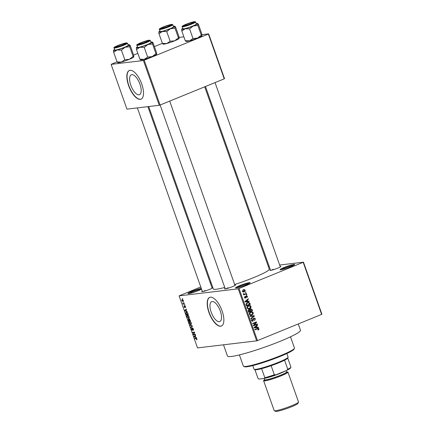 <?xml version="1.0" encoding="UTF-8"?>
<svg xmlns="http://www.w3.org/2000/svg" width="433" height="433" viewBox="0 0 433 433"><rect width="100%" height="100%" fill="white"/><g stroke="black" fill="none" stroke-linecap="round" stroke-linejoin="round"><path stroke-width="0.65" d="M201.545 289.152A7.745 0.801 160.5 0 1 198.46 290.575A7.745 0.801 160.5 0 1 187.944 293.617A7.745 0.801 160.5 0 1 191.889 291.36A7.745 0.801 160.5 0 1 201.269 288.367M201.534 289.114A7.096 0.736 -19.5 0 0 192.376 291.934A7.096 0.736 -19.5 0 0 188.988 293.585M239.536 285.683A7.745 0.801 160.5 0 1 246.859 283.171A7.745 0.801 160.5 0 1 250.106 282.798A7.745 0.801 160.5 0 1 246.106 284.898A7.745 0.801 160.5 0 1 235.59 287.94A7.745 0.801 160.5 0 1 239.536 285.683M249.273 283.431A7.096 0.736 -19.5 0 0 240.023 286.251A7.096 0.736 -19.5 0 0 236.635 287.907M284.108 267.475A7.745 0.801 160.5 0 1 291.436 264.964A7.745 0.801 160.5 0 1 294.684 264.59A7.745 0.801 160.5 0 1 290.684 266.696A7.745 0.801 160.5 0 1 280.162 269.732A7.745 0.801 160.5 0 1 284.108 267.475M293.85 265.223A7.096 0.736 -19.5 0 0 284.6 268.049A7.096 0.736 -19.5 0 0 281.212 269.699M220.305 311.073A10.749 4.46 -112.2 0 0 211.677 301.666A10.749 4.46 -112.2 0 0 211.18 312.161A10.749 4.46 -112.2 0 0 219.807 321.573A10.749 4.46 -112.2 0 0 220.305 311.073M222.097 310.921A15.485 6.419 -112.2 0 0 209.669 297.368A15.485 6.419 -112.2 0 0 208.955 312.491A15.485 6.419 -112.2 0 0 221.382 326.044A15.485 6.419 -112.2 0 0 222.097 310.921M209.778 297.33A15.485 6.419 -112.2 0 0 209.171 312.404A15.485 6.419 -112.2 0 0 221.49 325.995M280.146 266.425A5.808 0.601 160.5 0 1 280.838 266.539A5.808 0.601 160.5 0 1 277.834 268.114A5.808 0.601 160.5 0 1 269.948 270.392A5.808 0.601 160.5 0 1 270.414 269.873M234.81 284.941A5.808 0.601 160.5 0 1 235.503 285.055A5.808 0.601 160.5 0 1 232.499 286.63A5.808 0.601 160.5 0 1 224.613 288.908A5.808 0.601 160.5 0 1 225.079 288.389M211.975 287.664A5.808 0.601 160.5 0 1 212.663 287.777A5.808 0.601 160.5 0 1 209.664 289.352A5.808 0.601 160.5 0 1 201.773 291.631A5.808 0.601 160.5 0 1 202.238 291.111M298.261 323.944L300.491 330.233A38.716 4.005 160.5 0 1 280.427 341.199A38.716 4.005 160.5 0 1 227.498 356.083L223.504 344.803M204.706 86.811L269.266 269.12A29.682 3.069 160.5 0 1 253.879 277.526A29.682 3.069 160.5 0 1 234.654 284.508M224.743 287.442A29.682 3.069 160.5 0 1 213.307 288.935L148.719 106.545M139.962 84.197A10.749 4.46 -112.2 0 0 131.334 74.79A10.749 4.46 -112.2 0 0 130.836 85.285A10.749 4.46 -112.2 0 0 139.464 94.692A10.749 4.46 -112.2 0 0 139.962 84.197M141.753 84.045A15.485 6.419 -112.2 0 0 129.326 70.492A15.485 6.419 -112.2 0 0 128.612 85.615A15.485 6.419 -112.2 0 0 141.039 99.168A15.485 6.419 -112.2 0 0 141.753 84.045M129.44 70.449A15.485 6.419 -112.2 0 0 128.828 85.523A15.485 6.419 -112.2 0 0 141.147 99.119M183.587 302.099L183.993 302.45L183.587 302.099M183.679 303.695L184.404 303.609L184.539 303.993L183.148 304.161L182.769 302.943L183.679 303.695M184.518 304.74L184.929 305.092L184.518 304.74M184.718 305.747L185.497 306.624L185.384 307.619L184.891 306.131L184.767 307.636L184.063 306.813L184.144 305.877L184.674 307.116L184.647 305.768M185.178 306.012L184.799 306.245M184.599 307.251L184.923 307.013M186.471 311.132L187.305 311.803L184.972 310.862L184.831 310.456L186.314 309L186.455 309.4L186.001 309.801L186.471 311.132M189.042 316.642L189.134 317.779L188.615 318.239L187.078 316.869C186.829 315.803 186.98 315.267 187.538 315.273L188.36 315.57L189.042 316.642M191.283 322.964L191.375 324.106L190.85 324.566L189.318 323.197C189.069 322.125 189.221 321.595 189.778 321.595L190.601 321.898L191.283 322.964M196.966 339.017L196.669 339.921L196.447 338.628L194.855 338.763L194.72 338.379L196.019 338.222L196.966 339.017M196.506 339.537L196.939 338.942M200.766 286.944L179.094 295.869L238.242 288.822L303.473 262.181L321.898 314.212L321.632 314.401L303.203 262.371M179.094 295.869L197.518 347.905L256.666 340.852L238.242 288.822M195.667 337.096L196.501 337.762L194.168 336.82L194.022 336.414L195.505 334.958L195.646 335.364L195.196 335.764L195.667 337.096M193.681 334.314L195.213 334.135L195.348 334.52L193.432 334.747L193.286 334.336L194.249 332.528L192.712 332.712L192.577 332.327L194.493 332.1L194.639 332.512L193.681 334.314M193.064 329.973L193.188 328.999L192.582 328.257L192.393 330.341L191.483 329.307L191.646 328.079L191.7 329.269L192.263 329.957L192.441 327.873L193.421 329.004L193.226 330.357L193.064 329.973L193.583 329.762L193.113 329.957M192.582 328.257L192.923 328.111L192.582 328.257M192.263 329.957L192.642 329.719M189.957 324.939L192.306 325.919L192.436 326.298L190.926 327.667L190.785 327.267L192.155 326.157L190.103 325.34L189.957 324.939M189.14 318.634L190.542 320.934L188.62 321.162L188.306 318.85L188.853 319.218L189.042 318.661M186.417 312.139L187.9 313.481L188.301 314.607L186.385 314.834L185.822 313.146L186.19 312.193M182.19 299.457L183.311 300.442L182.964 301.601L181.865 300.616L182.033 299.495M182.298 298.472L182.71 298.824L182.298 298.472M268.292 266.376L269.142 266.273M279.648 265.023L303.473 262.181M245.278 292.069L245.82 291.847L245.96 292.232L245.414 292.454L245.278 292.069M244.932 293.975L246.366 293.39L246.501 293.774L243.736 294.905L243.6 294.521L244.044 294.337L243.389 294.083L243.406 293.655L244.342 294.131L244.932 293.975M246.215 294.711L246.756 294.489L246.891 294.873L246.35 295.095L246.215 294.711M246.263 295.826L247.487 296.389L246.929 297.693L247.081 296.524L246.253 296.383L245.722 298.12L244.623 297.579L245.1 296.361L245.018 297.401L245.527 297.758L246.556 295.744M244.347 297.915L245.527 297.758M247.871 301.314L249.127 301.179L249.267 301.585L245.051 301.969L244.905 301.563L248.277 298.781L248.418 299.181L247.4 299.982L247.871 301.314L246.778 301.444L249.127 301.179M251.032 306.402L250.826 307.755L249.657 308.664L248.786 308.908L247.129 307.998C247.005 306.84 247.481 306.077 248.558 305.714L250.063 305.541L251.032 306.402L250.534 306.461M253.273 312.729L253.067 314.077L251.898 314.991L251.026 315.229L249.37 314.32C249.246 313.167 249.722 312.404 250.799 312.041L252.298 311.863L253.273 312.729L252.775 312.788M258.956 328.782L258.902 329.497L258.068 330.098L257.879 329.735L258.506 328.945L258.073 328.647L254.929 329.87L254.793 329.486L258.052 328.236L258.956 328.782L258.458 328.842M239.059 288.567L257.483 340.598L321.632 314.401M257.067 327.272L258.317 327.142L258.463 327.543L254.241 327.927L254.101 327.521L257.467 324.739L257.613 325.145L256.596 325.941L257.067 327.272L255.968 327.402L258.317 327.142M254.133 325.156L257.175 323.916L257.316 324.301L253.511 325.854L253.365 325.443L255.838 322.574L252.785 323.819L252.65 323.435L256.455 321.881L256.601 322.293L254.133 325.156L253.549 325.226M253.884 318.022L255.41 318.769L254.577 320.572L254.956 318.915L254.025 318.401L252.964 321.102L251.53 320.431L252.26 318.807L251.974 320.241L252.84 320.712L253.186 320.431L253.186 318.975L254.203 317.936M252.315 321.178L252.623 321.194M251.562 320.891L252.84 320.712M250.036 316.047L254.268 315.7L254.404 316.079L250.999 318.775L250.859 318.374L253.9 316.095L250.177 316.447L250.036 316.047M250.55 308.805L252.082 309.519L252.504 310.715L248.699 312.269L248.271 311.073L248.856 309.622L249.798 309.714L250.94 308.702M248.856 309.622L249.159 309.541M247.422 302.591L248.304 302.348L249.863 303.262L250.263 304.388L246.458 305.942L245.928 304.226L247.422 302.591M243.454 289.731L244.131 289.542L245.294 290.207L244.244 291.864L243.6 292.042L242.431 291.377L243.454 289.731M210.335 283.036L211.104 282.722M179.105 37.4L183.884 36.827M201.94 34.678L208.646 33.877L224.5 78.649L224.229 78.838L208.376 34.066L208.646 33.877M117.051 61.859L111.102 64.371L126.956 109.138L159.268 105.289L143.41 60.517L208.376 34.066M144.227 60.263L160.086 105.035L224.229 78.838M111.102 64.371L143.41 60.517M133.624 55.094L137.846 53.367M154.413 46.602L162.391 43.343M160.086 105.035L159.268 105.289M257.483 340.598L256.666 340.852M228.061 287.788A5.164 0.536 -19.5 0 0 225.923 288.784M205.22 290.511A5.164 0.536 -19.5 0 0 203.088 291.506M273.396 269.272A5.164 0.536 -19.5 0 0 271.258 270.268M258.176 329.583L258.902 329.497M254.831 329.594L258.073 328.647M257.418 328.409L257.749 328.685M257.224 327.272L257.359 327.646M256.872 325.232L257.613 325.145M255.919 326.022L256.596 325.941M254.636 327.516L256.574 327.326L256.195 326.255L254.555 327.532L256.574 327.326M254.896 327.472L254.122 327.586M255.54 326.33L256.195 326.255M256.179 324.322L257.316 324.301M256.217 324.431L253.408 325.578M252.688 323.543L255.838 322.574M255.459 322.287L256.601 322.293M254.918 318.829L255.41 318.769M252.401 320.793L252.098 321.107M251.66 319.267L252.444 319.175M251.492 320.296L251.974 320.241M253.662 318.136L254.009 318.374M250.047 316.085L254.268 315.7M253.175 315.83L253.289 316.166M253.825 316.144L254.404 316.079M252.493 314.147L253.067 314.077M251.535 314.688L250.799 315.121L251.898 314.991M250.799 315.121L250.512 315.229M251.016 311.96L252.298 311.863M251.205 311.993L251.725 312.231M249.327 314.196L251.021 314.813L251.768 314.602L252.829 312.913L251.605 312.242L250.009 312.491M249.825 314.953L251.021 314.813M249.538 313.016L250.122 312.945L249.814 314.136M249.944 312.545L250.924 312.431L250.122 312.945M251.605 312.242L250.924 312.431M251.367 310.737L252.504 310.715M251.405 310.845L248.602 311.993M248.591 309.774L249.798 309.714M250.371 308.886L250.723 309.146M249.007 311.7L250.144 311.235L249.706 310.125L249.056 309.985L249.007 311.7L248.515 311.76M248.32 310.071L249.706 310.125M250.588 311.056L251.919 310.51L251.443 309.314L250.685 309.189L250.317 310.299L250.588 311.056L250.101 311.116M249.825 310.353L250.317 310.299M249.938 309.281L250.934 309.124L249.836 309.254M250.252 307.82L250.826 307.755M249.294 308.366L248.564 308.794L249.657 308.664M248.564 308.794L248.271 308.902M248.78 305.633L250.063 305.541M248.964 305.671L249.484 305.904M247.091 307.868L248.78 308.485L249.527 308.28L250.588 306.591L249.365 305.915L247.768 306.169M247.584 308.626L248.78 308.485M247.297 306.688L247.882 306.618L247.573 307.814M247.703 306.223L248.683 306.104L247.882 306.618M249.365 305.915L248.683 306.104M249.365 303.322L249.863 303.262M249.127 304.41L250.263 304.388M249.17 304.518L246.361 305.666M247.73 302.478L248.385 302.759M247.443 302.884L246.458 303.105M246.28 305.433L249.684 304.188L248.537 302.754L247.238 302.894M246.036 304.751L246.523 304.697L246.767 305.379M245.933 304.172L246.404 304.118L246.523 304.697M246.545 303.1L247.557 302.976L246.404 304.118M248.537 302.754L247.557 302.976M248.033 301.308L248.163 301.682M247.681 299.268L248.418 299.181M246.723 300.058L247.4 299.982M245.446 301.557L247.384 301.363L246.999 300.291L245.365 301.574L247.384 301.363M245.7 301.509L244.926 301.628M246.35 300.372L246.999 300.291M247.048 296.443L247.487 296.389M245.717 296.448L246.253 296.383M244.634 296.805L245.289 296.724M244.591 297.455L245.018 297.401M246.296 294.943L246.891 294.873M245.37 293.796L246.501 293.774M245.408 293.904L243.638 294.629M243.406 293.655L243.839 293.601M243.362 293.964L243.887 293.899M243.503 294.234L244.342 294.131M245.359 292.307L245.96 292.232M244.851 290.262L245.294 290.207M243.855 291.566L243.146 291.994L244.244 291.864M243.53 289.704L243.99 289.98M242.707 290.213L244.115 289.964L242.767 290.148M242.832 291.225L244.104 291.479L244.899 290.359L243.617 290.105L242.399 291.279M242.502 291.75L244.104 291.479M196.187 338.216L194.855 338.763M194.585 336.652L194.168 336.82M194.839 336.084L194.022 336.414M194.709 336.701L195.397 336.993L195.018 335.921L194.287 336.565L194.709 336.701M194.823 334.179L193.432 334.747M193.773 334.135L193.286 334.336M194.596 332.387L194.249 332.528M194.098 332.143L192.712 332.712M191.846 326.834L190.785 327.267M190.52 325.172L190.103 325.34M190.433 321.768L189.535 322.195L189.54 323.17L190.72 324.176L191.418 323.916M191.267 322.91L189.908 321.984L189.535 322.195M190.72 324.176L191.061 322.996M190.011 320.593L188.62 321.162M189.14 319.099L188.853 319.218M188.772 319.11L188.474 319.229L188.712 320.75L189.281 320.68L188.42 319.245L188.766 319.105M189.649 318.867L189.275 319.018L189.508 320.653L190.179 320.577L189.216 319.034L189.643 318.861M188.193 315.446L187.294 315.874L187.3 316.842L188.479 317.854L189.178 317.595M189.026 316.588L187.668 315.657L187.294 315.874M188.479 317.854L188.82 316.669M187.77 314.271L186.385 314.834M187.099 312.301L186.071 313.189L186.471 314.423L187.938 314.25L187.072 312.621L186.358 312.572L187.067 312.28M187.359 312.507L187.072 312.621M185.389 310.688L184.972 310.862M185.649 310.12L184.831 310.456M185.519 310.737L186.201 311.029L185.822 309.958L185.091 310.607L185.519 310.737M185.611 307.078L185.221 307.235M184.415 303.641L183.148 304.161M182.807 299.652L182.066 300.599L182.829 301.216L183.419 300.995M183.289 300.383L182.212 299.874L182.791 299.636M182.829 301.216L183.105 300.453M294.429 348.349L294.034 349.16A26.456 2.733 160.5 0 1 280.362 356.337A26.456 2.733 160.5 0 1 244.429 366.729L243.611 366.345A27.1 2.804 -19.5 0 0 280.422 355.704A27.1 2.804 -19.5 0 0 294.429 348.349A27.1 2.804 -19.5 0 0 294.472 348.024L290.494 336.804M239.4 354.898L243.373 366.118A27.1 2.804 -19.5 0 0 243.611 366.345M133.635 55.126L133.808 56.988L133.104 56.382L129.694 46.753L129.456 44.729A8.514 0.882 160.5 0 1 129.521 44.891L130.225 45.492L133.635 55.126M129.521 44.891A8.514 0.882 160.5 0 1 125.115 47.213A8.514 0.882 -19.5 0 1 117.094 49.963A8.514 0.882 160.5 0 1 114.328 50.574A8.514 0.882 160.5 0 1 113.478 50.396L113.652 52.263L117.094 49.963L121.408 50.136L125.115 47.213L129.694 46.753M115.752 47.219A5.808 0.601 160.5 0 1 115.221 47.208A5.808 0.601 160.5 0 1 119.005 45.189A5.808 0.601 160.5 0 1 125.538 43.224A5.808 0.601 160.5 0 1 126.111 43.354A5.808 0.601 160.5 0 1 121.727 45.465A5.808 0.601 160.5 0 1 115.752 47.219M115.519 50.082A7.096 0.736 -19.5 0 0 123.167 47.814A7.096 0.736 -19.5 0 0 128.19 45.27L127.464 43.213A7.096 0.736 160.5 0 1 122.442 45.757A7.096 0.736 160.5 0 1 114.794 48.025A7.096 0.736 160.5 0 1 114.079 47.955L114.81 50.012A7.096 0.736 -19.5 0 0 115.519 50.082M133.104 56.382L129.402 59.31L124.818 59.77L121.381 62.065L117.062 61.892L113.652 52.263M124.818 59.77L121.408 50.136M117.062 61.892L117.765 62.493M133.802 56.999L133.802 56.999A8.514 0.882 160.5 0 1 129.402 59.31A8.514 0.882 160.5 0 1 121.381 62.065A8.514 0.882 160.5 0 1 117.83 62.655L117.619 62.558M128.027 44.816A8.514 0.882 160.5 0 1 129.456 44.729M113.484 50.385L113.484 50.385A8.514 0.882 160.5 0 1 113.484 50.385A8.514 0.882 160.5 0 1 114.648 49.551M119.741 45.054A4.519 0.465 -19.5 0 0 116.39 46.677A4.519 0.465 -19.5 0 0 121.549 45.389A4.519 0.465 -19.5 0 0 124.861 43.679A4.519 0.465 -19.5 0 0 119.741 45.054M140.671 43.111A4.519 0.465 -19.5 0 0 139.231 43.955A4.519 0.465 -19.5 0 0 141.591 43.603A4.519 0.465 -19.5 0 0 146.289 41.887A4.519 0.465 -19.5 0 0 147.702 40.956A4.519 0.465 -19.5 0 0 144.963 41.519A4.519 0.465 -19.5 0 0 140.671 43.111M168.789 26.099A4.519 0.465 -19.5 0 0 170.196 25.163A4.519 0.465 -19.5 0 0 167.463 25.726A4.519 0.465 -19.5 0 0 163.171 27.317A4.519 0.465 -19.5 0 0 161.731 28.161A4.519 0.465 -19.5 0 0 164.091 27.809A4.519 0.465 -19.5 0 0 168.789 26.099M189.719 24.151A4.519 0.465 -19.5 0 0 193.037 22.44A4.519 0.465 -19.5 0 0 187.917 23.815A4.519 0.465 -19.5 0 0 184.566 25.439A4.519 0.465 -19.5 0 0 189.719 24.151M252.775 365.593L254.036 369.154A18.067 1.867 -19.5 0 0 254.193 369.306A18.067 1.867 -19.5 0 0 255.843 369.338A18.067 1.867 -19.5 0 0 274.441 363.882A18.067 1.867 -19.5 0 0 288.069 357.306A18.067 1.867 -19.5 0 0 288.097 357.09L286.835 353.528M288.069 357.306L287.674 358.118A17.423 1.802 160.5 0 1 284.573 360.196A17.423 1.802 160.5 0 1 271.128 365.69A17.423 1.802 160.5 0 1 261.619 368.651A17.423 1.802 160.5 0 1 256.601 369.722A17.423 1.802 160.5 0 1 255.01 369.69L254.193 369.306M287.723 358.021L290.927 367.07A17.423 1.802 -19.5 0 1 290.889 367.195A17.423 1.802 -19.5 0 1 287.788 369.273L286.716 370.404L275.843 374.843A16.779 1.732 160.5 0 1 264.401 378.41L258.923 379.064L258.057 378.534L254.913 369.641M284.573 360.196L287.788 369.273M271.128 365.69L274.343 374.767L275.843 374.843M264.401 378.41L264.834 377.728A17.423 1.802 -19.5 0 0 274.343 374.767M261.619 368.651L264.834 377.728M290.889 367.195L290.494 368.007A16.779 1.732 160.5 0 1 286.716 370.404M298.51 402.165L297.877 403.464A11.875 1.229 160.5 0 1 291.745 406.69A11.875 1.229 160.5 0 1 275.615 411.35L274.311 410.733A12.903 1.337 -19.5 0 0 291.837 405.667A12.903 1.337 -19.5 0 0 298.51 402.165A12.903 1.337 -19.5 0 0 298.526 402.013L287.945 372.126A12.903 1.337 -19.5 0 0 286.538 372.007M264.633 379.763A12.903 1.337 -19.5 0 0 263.616 380.742L274.197 410.63A12.903 1.337 -19.5 0 0 274.311 410.733M285.255 371A12.259 1.267 160.5 0 1 280.124 373.392A12.259 1.267 160.5 0 1 266.008 377.987M263.616 380.742A12.903 1.337 -19.5 0 0 281.255 375.779A12.903 1.337 -19.5 0 0 287.945 372.126M155.94 53.665L152.53 44.031L152.356 42.169L153.06 42.77L156.47 52.404L156.643 54.266L155.94 53.665L152.237 56.588L147.658 57.048L144.216 59.343A8.514 0.882 160.5 0 1 141.45 59.949A8.514 0.882 160.5 0 1 140.671 59.933L140.454 59.835M156.643 54.266L156.638 54.277A8.514 0.882 160.5 0 1 152.237 56.588A8.514 0.882 160.5 0 1 144.216 59.343L139.902 59.169L140.601 59.776M150.868 42.093A8.514 0.882 160.5 0 1 151.512 41.99A8.514 0.882 160.5 0 1 152.292 42.006A8.514 0.882 160.5 0 1 152.356 42.169L152.292 42.006M148.373 40.502A5.808 0.601 160.5 0 1 148.947 40.632A5.808 0.601 160.5 0 1 144.568 42.743A5.808 0.601 160.5 0 1 138.587 44.496A5.808 0.601 160.5 0 1 138.057 44.485A5.808 0.601 160.5 0 1 141.845 42.466A5.808 0.601 160.5 0 1 148.373 40.502M136.92 45.232L137.645 47.289A7.096 0.736 -19.5 0 0 138.36 47.365A7.096 0.736 -19.5 0 0 146.002 45.092A7.096 0.736 -19.5 0 0 151.03 42.553L150.3 40.496A7.096 0.736 160.5 0 1 145.277 43.035A7.096 0.736 160.5 0 1 137.629 45.303A7.096 0.736 160.5 0 1 136.92 45.232C136.124 45.227 136.947 44.604 139.399 43.36C143.301 41.714 146.571 40.648 149.217 40.172L150.3 40.496M147.658 57.048L144.249 47.419L147.951 44.491L152.53 44.031M139.902 59.169L136.492 49.541L139.929 47.24L144.249 47.419M152.356 42.169A8.514 0.882 160.5 0 1 147.951 44.491A8.514 0.882 160.5 0 1 139.929 47.24A8.514 0.882 160.5 0 1 136.319 47.673L136.492 49.541M136.319 47.673A8.514 0.882 160.5 0 1 136.325 47.662A8.514 0.882 160.5 0 1 137.483 46.829M179.143 38.472L178.439 37.871L175.029 28.242L174.856 26.375L175.56 26.981L178.97 36.61L179.138 38.483A8.514 0.882 160.5 0 1 174.737 40.794L170.158 41.254L166.716 43.549L162.402 43.376L158.992 33.747L162.429 31.447A8.514 0.882 160.5 0 1 159.663 32.058A8.514 0.882 160.5 0 1 158.819 31.88L158.992 33.747M161.087 28.702A5.808 0.601 160.5 0 1 160.556 28.692A5.808 0.601 160.5 0 1 164.34 26.673A5.808 0.601 160.5 0 1 170.873 24.708A5.808 0.601 160.5 0 1 171.446 24.838A5.808 0.601 160.5 0 1 167.068 26.949A5.808 0.601 160.5 0 1 161.087 28.702M160.859 31.571A7.096 0.736 -19.5 0 0 168.502 29.298A7.096 0.736 -19.5 0 0 173.53 26.759L172.799 24.703A7.096 0.736 160.5 0 1 167.777 27.241A7.096 0.736 160.5 0 1 160.129 29.514A7.096 0.736 160.5 0 1 159.42 29.439L160.145 31.495A7.096 0.736 -19.5 0 0 160.859 31.571M170.158 41.254L166.748 31.625L170.45 28.697L175.029 28.242M173.368 26.299A8.514 0.882 160.5 0 1 174.791 26.213A8.514 0.882 160.5 0 1 174.856 26.375A8.514 0.882 160.5 0 1 170.45 28.697A8.514 0.882 -19.5 0 1 162.429 31.447L166.748 31.625M162.402 43.376L163.1 43.982M178.439 37.871L174.737 40.794A8.514 0.882 160.5 0 1 166.716 43.549A8.514 0.882 160.5 0 1 163.171 44.139L162.954 44.042M158.824 31.869L158.819 31.869A8.514 0.882 160.5 0 1 158.824 31.869A8.514 0.882 160.5 0 1 159.983 31.035M201.28 35.149L197.87 25.52L197.697 23.653L198.395 24.259L201.805 33.888L201.978 35.75L201.28 35.149L197.572 38.077L192.994 38.532L189.551 40.826A8.514 0.882 160.5 0 1 186.785 41.433A8.514 0.882 160.5 0 1 186.006 41.416L185.789 41.319M201.978 35.75L201.973 35.766A8.514 0.882 160.5 0 1 197.572 38.077A8.514 0.882 160.5 0 1 189.551 40.826L185.237 40.653L185.941 41.259M196.203 23.577A8.514 0.882 160.5 0 1 196.847 23.474A8.514 0.882 160.5 0 1 197.627 23.49A8.514 0.882 160.5 0 1 197.697 23.653L197.627 23.49M193.708 21.986A5.808 0.601 160.5 0 1 194.282 22.115A5.808 0.601 160.5 0 1 189.903 24.226A5.808 0.601 160.5 0 1 183.922 25.985A5.808 0.601 160.5 0 1 183.392 25.975A5.808 0.601 160.5 0 1 187.18 23.95A5.808 0.601 160.5 0 1 193.708 21.986M182.255 26.716L182.986 28.773A7.096 0.736 -19.5 0 0 183.695 28.849A7.096 0.736 -19.5 0 0 191.343 26.575A7.096 0.736 -19.5 0 0 196.365 24.037L195.635 21.98A7.096 0.736 160.5 0 1 190.612 24.519A7.096 0.736 160.5 0 1 182.964 26.792A7.096 0.736 160.5 0 1 182.255 26.716C181.459 26.711 182.288 26.088 184.739 24.849C188.636 23.198 191.906 22.132 194.552 21.655L195.635 21.98M192.994 38.532L189.584 28.903L193.286 25.975L197.87 25.52M185.237 40.653L181.828 31.024L185.27 28.73L189.584 28.903M197.697 23.653A8.514 0.882 160.5 0 1 193.286 25.975A8.514 0.882 160.5 0 1 185.27 28.73A8.514 0.882 160.5 0 1 181.654 29.157L181.828 31.024M181.654 29.157A8.514 0.882 160.5 0 1 181.66 29.146A8.514 0.882 160.5 0 1 182.823 28.318M256.45 328.934L257.543 328.804M254.647 327.072L255.264 326.996M253.224 319.706L253.646 319.657M251.589 309.579L252.082 309.519M248.282 311.089L248.769 311.029M245.451 301.114L246.068 301.038M245.711 296.886L246.236 296.822M196.625 338.417L196.171 338.606M192.387 326.152L191.906 326.347M192.182 325.865L191.792 326.027M114.989 47.533A6.712 0.693 -19.5 0 0 123.492 44.88A6.712 0.693 -19.5 0 0 126.295 42.916A6.712 0.693 -19.5 0 0 117.798 45.562A6.712 0.693 -19.5 0 0 114.989 47.533M286.668 372.169A12.259 1.267 160.5 0 1 280.979 375.812A12.259 1.267 160.5 0 1 268.195 380.098A12.259 1.267 160.5 0 1 264.823 379.838M264.168 378.437L264.617 379.703A11.615 1.202 -19.5 0 0 280.492 375.238A11.615 1.202 -19.5 0 0 286.511 371.952L286.765 372.228L286.413 372.212M149.136 40.193A6.712 0.693 -19.5 0 0 140.633 42.84A6.712 0.693 -19.5 0 0 137.829 44.81A6.712 0.693 -19.5 0 0 146.327 42.163A6.712 0.693 -19.5 0 0 149.136 40.193M160.329 29.016A6.712 0.693 -19.5 0 0 168.827 26.37A6.712 0.693 -19.5 0 0 171.636 24.4A6.712 0.693 -19.5 0 0 163.133 27.046A6.712 0.693 -19.5 0 0 160.329 29.016M194.471 21.677A6.712 0.693 -19.5 0 0 185.968 24.324A6.712 0.693 -19.5 0 0 183.164 26.294A6.712 0.693 -19.5 0 0 191.667 23.647A6.712 0.693 -19.5 0 0 194.471 21.677M249.262 309.925L248.169 310.055M196.62 339.504L197.053 339.331M189.757 322.022L190.412 321.751M187.516 315.695L188.171 315.43M184.859 306.136L185.172 306.007M127.464 43.213L126.382 42.894C124.103 43.278 121.105 44.226 117.375 45.736C114.409 47.083 113.311 47.819 114.079 47.955M116.39 46.677L116.158 47.159M202.422 291.625L137.364 107.898M212.154 288.183L147.869 106.648M124.861 43.679L125.343 43.906M139.231 43.955L138.998 44.437M160.14 105.013L225.263 288.903M169.709 101.106L234.995 285.461M147.702 40.956L148.183 41.184M170.196 25.163L170.683 25.39M161.731 28.161L161.498 28.643M193.037 22.44L193.519 22.668M280.33 266.945L215.044 82.589M270.598 270.392L205.475 86.497M184.566 25.439L184.334 25.92M286.061 370.67L286.511 371.952M264.861 379.844L264.595 380.077L264.617 379.703M172.799 24.703L171.717 24.378C169.444 24.762 166.44 25.709 162.711 27.219C159.745 28.567 158.646 29.303 159.42 29.439"/></g></svg>
